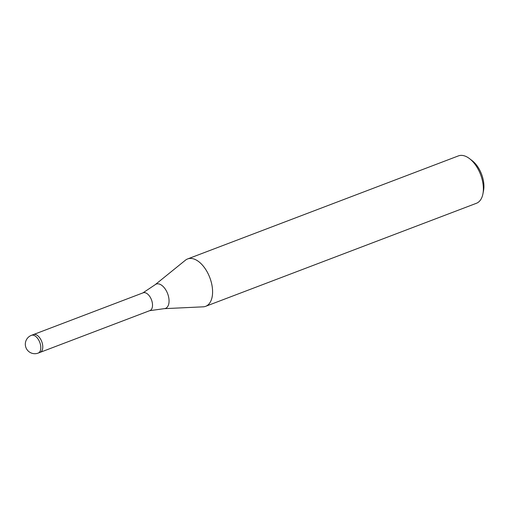 <?xml version="1.0" encoding="UTF-8"?>
<svg xmlns="http://www.w3.org/2000/svg" width="509" height="509" viewBox="0 0 509 509"><rect width="100%" height="100%" fill="white"/><g stroke="black" fill="none" stroke-linecap="round" stroke-linejoin="round"><path stroke-width="0.76" d="M149.869 310.598A9.506 5.287 -110.8 0 0 149.92 310.579A9.506 5.287 -110.8 0 0 151.497 299.858A9.506 5.287 -110.8 0 0 143.207 292.79A9.506 5.287 -110.8 0 0 143.156 292.809A9.506 5.287 -110.8 0 0 143.105 292.828M38.15 353.106A9.506 5.287 -110.8 0 0 38.207 353.087L40.173 352.336A9.506 5.287 -110.8 0 0 42.164 350.275A9.506 5.287 -110.8 0 0 40.739 339.427A9.506 5.287 -110.8 0 0 33.467 334.553L143.156 292.809M203.034 306.838A25.348 14.099 -110.8 0 0 205.509 306.373A25.348 14.099 -110.8 0 0 209.905 277.863A25.348 14.099 -110.8 0 0 187.757 258.89A25.348 14.099 -110.8 0 0 187.617 258.941A25.348 14.099 -110.8 0 0 185.321 260.29M476.284 203.333A25.348 14.099 -110.8 0 0 476.424 203.282A25.348 14.099 -110.8 0 0 482.926 193.834A25.348 14.099 -110.8 0 0 469.533 158.636A25.348 14.099 -110.8 0 0 458.533 155.849A25.348 14.099 -110.8 0 0 458.393 155.9A25.348 14.099 -110.8 0 0 458.253 155.958M155.105 284.741A13.005 7.234 -110.8 0 1 156.314 284.054A13.005 7.234 -110.8 0 1 167.684 293.795A13.005 7.234 -110.8 0 1 165.425 308.422A13.005 7.234 -110.8 0 1 164.21 308.664L203.136 306.832A25.348 14.099 -110.8 0 0 205.509 306.373A25.348 14.099 -110.8 0 0 205.642 306.323A25.348 14.099 -110.8 0 0 209.854 277.742A25.348 14.099 -110.8 0 0 187.757 258.89A25.348 14.099 -110.8 0 0 185.397 260.226L155.105 284.741L142.787 292.98M482.926 193.834L483.55 190.57A21.543 11.987 -110.8 0 0 472.167 160.653L469.533 158.636M42.164 350.275A9.506 5.287 -110.8 0 0 40.714 339.382A9.506 5.287 -110.8 0 0 33.409 334.572L31.443 335.323A9.506 5.287 -110.8 0 0 31.31 335.374M31.494 335.304A9.506 5.287 -110.8 0 0 31.443 335.323A9.506 9.506 0 0 0 25.908 347.501A9.506 9.506 0 0 0 38.207 353.087A9.506 5.287 -110.8 0 0 40.192 351.019A9.506 5.287 -110.8 0 0 38.767 340.171A9.506 5.287 -110.8 0 0 31.494 335.304M40.23 352.317L149.92 310.579M205.642 306.323L476.424 203.282M187.617 258.941L458.393 155.9M164.21 308.664L149.531 310.694"/></g></svg>
